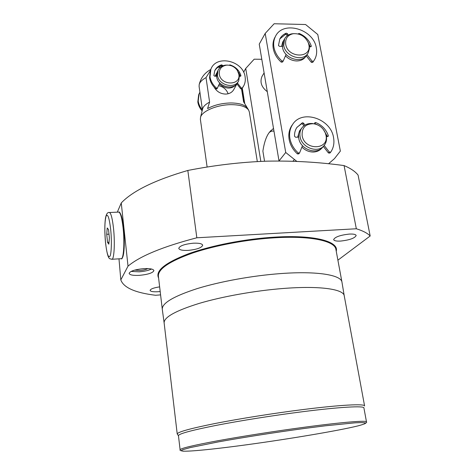 <?xml version="1.0" encoding="UTF-8"?>
<svg xmlns="http://www.w3.org/2000/svg" width="475" height="475" viewBox="0 0 475 475"><rect width="100%" height="100%" fill="white"/><g stroke="black" fill="none" stroke-linecap="round" stroke-linejoin="round"><path stroke-width="0.71" d="M109.369 237.815L108.538 229.639L107.219 227.947L106.727 234.294L107.534 242.351L108.852 244.18L109.369 237.815M109.001 234.169L106.727 234.294M109.007 242.268L107.534 242.351M302.486 145.677L299.559 152.926L298.241 152.968C293.734 148.847 290.955 144.002 289.904 138.439C289.073 133.333 289.916 128.778 292.434 124.777C301.53 109.042 330.766 118.346 333.545 137.566C334.525 143.028 333.581 147.885 330.713 152.131L329.294 152.018L324.176 145.445M299.488 153.009L298.763 153.882L297.445 153.924C292.95 149.815 290.183 144.982 289.132 139.43C288.307 134.336 289.15 129.794 291.662 125.798L292.778 124.26M304.784 125.192L303.679 123.209L302.427 122.728L296.816 127.543C295.159 130.102 294.399 133.018 294.542 136.283L295.592 137.233L298.603 137.18M303.804 125.881L302.884 124.224L301.637 123.749L297.017 127.252M330.594 152.261L329.828 153.104L328.433 152.962L323.309 146.389M326.432 136.634L328.207 136.325L328.302 135.63C326.147 129.461 321.949 125.103 315.715 122.544L314.765 122.782L314.503 123.88M328.302 135.63L327.453 136.61L323.291 129.354M318.357 125.246L314.575 123.5M286.104 54.393L283.266 60.907L281.936 60.984C277.59 57.024 274.93 52.458 273.944 47.274C273.297 43.379 273.772 39.823 275.375 36.593C282.678 20.11 313.654 28.916 316.326 47.922C317.14 52.363 316.492 56.371 314.391 59.951L313.47 61.299L312.093 61.15L306.987 54.667M283.195 61.02L282.542 62.065L281.212 62.142C276.877 58.193 274.223 53.633 273.244 48.462C272.597 44.579 273.077 41.022 274.675 37.798L275.464 36.427M288.26 35.108L287.428 33.642L286.217 33.161C283.355 34.36 281.224 36.272 279.834 38.897L278.475 45.535L279.478 46.354L282.399 46.402M287.233 35.797L286.704 34.853L285.493 34.372L279.834 38.897M313.441 61.346L312.675 62.445L311.297 62.29L306.209 55.824M309.397 46.823L310.591 46.841L311.208 46.526L311.256 45.962C309.201 40.179 305.158 36.005 299.125 33.428L298.074 33.927M310.371 46.835L308.174 42.435M285.707 44.258C287.737 58.431 312.111 58.668 308.827 44.644L308.322 42.827C305.211 36.308 300.152 33.268 293.152 33.719C287.607 35.061 285.125 38.576 285.707 44.258M293.793 33.63L291.965 33.802C288.604 34.42 286.17 36.1 284.65 38.843L283.735 45.44C285.184 56.751 303.454 62.272 308.156 52.927L309.445 48.533L309.255 45.849L308.471 43.267M305.686 56.638L306.084 55.979M284.008 39.906L283.45 40.832L282.536 47.405C283.973 58.674 302.177 64.167 306.868 54.851L307.521 53.877M283.332 41.07L282.904 41.705M302.147 135.589C304.356 150.842 329.46 150.183 325.951 135.137L325.149 132.507C322.721 127.46 318.784 124.539 313.34 123.726C305.437 123.838 301.708 127.793 302.147 135.589M314.794 123.957L312.431 123.524C307.758 123.191 304.172 124.747 301.673 128.197C300.075 130.649 299.541 133.457 300.063 136.616C301.56 147.98 318.636 153.858 324.443 145.107C326.307 142.524 326.942 139.525 326.349 136.105L325.203 132.632M321.563 148.414L322.008 147.868M301.316 128.654L300.36 129.865C298.769 132.317 298.229 135.114 298.751 138.261C300.236 149.577 317.241 155.426 323.03 146.704L323.368 146.324M300.402 129.812L299.927 130.376M300.443 129.764L299.493 130.975L297.683 137.198M301.916 147.09C305.223 150.385 309.041 152.036 313.381 152.036C317.051 151.875 319.93 150.48 322.032 147.844M283.349 41.034L282.661 42.144L281.568 46.384M285.469 55.854C288.663 59.108 292.41 60.806 296.697 60.954C300.93 60.889 304.03 59.28 306.007 56.127L306.108 55.955M328.546 163.786L334.477 158.608L340.361 151.097L317.781 34.515L305.579 24.516L274.134 23.75L265.192 33.434L285.724 152.487L296.822 161.393M265.192 33.434L259.237 44.151L279.015 160.936L285.724 152.487M262.515 75.561L261.986 76.433C259.694 82.151 261.464 87.222 267.283 91.657M261.796 59.274L254.178 59.197L245.735 68.442L260.822 161.387M245.735 68.442L243.627 72.242M242.292 88.231L244.762 103.698M264.545 161.239L262.883 151.097C264.183 142.595 266.291 136.414 269.212 132.555C270.744 131.231 272.329 130.791 273.98 131.225M270.02 131.611L273.505 128.398M222.805 65.817L221.641 64.808C218.334 65.871 216.018 67.895 214.694 70.888L213.881 75.578L214.641 76.196L216.582 76.202M219.783 82.982L217.461 87.934L216.41 88.047C212.836 84.835 210.698 81.082 210.003 76.796L210.864 69.267C216.131 54.364 243.348 60.628 245.118 76.926C245.593 79.996 245.189 82.852 243.912 85.494L242.268 88.035L241.205 87.923L237.405 83.012M217.443 87.97L217.01 88.813L215.965 88.926C212.396 85.72 210.259 81.973 209.564 77.692L210.425 70.181L210.953 69.053M243.271 86.646L241.769 88.902L240.706 88.795L236.847 83.79M239.566 76.297L240.398 76.297L240.938 75.626C239.263 70.359 235.612 66.773 229.977 64.873L229.223 65.223M240.386 76.297L238.456 72.242M222.543 65.235L222.092 66.138L221.19 65.716C218.292 66.637 216.137 68.335 214.724 70.817M202.368 109.933C200.076 107.261 198.692 104.322 198.212 101.11L199.067 93.919L199.922 92.215M202.13 110.895C199.749 108.187 198.312 105.195 197.82 101.911L198.675 94.727L199.167 93.676M219.296 74.118C218.987 69.065 221.415 66.078 226.587 65.146C231.07 64.938 234.656 66.708 237.346 70.448L238.818 74.213C241.199 85.886 220.632 85.898 219.296 74.118M237.28 70.347L239.459 75.341L238.753 80.59C235.155 89.472 218.441 85.346 217.443 75.246L218.019 70.401C219.45 67.349 222.003 65.586 225.672 65.123L227.667 65.099M238.266 81.468L237.892 82.133C234.306 90.992 217.645 86.889 216.659 76.819L217.651 71.149M216.048 76.202L217.194 72.081M236.924 83.897C231.978 89.407 226.106 89.448 219.302 84.01M234.015 89.128C232.346 92.293 229.508 93.943 225.5 94.086C220.406 93.83 216.606 91.497 214.1 87.079M257.313 161.559L249.328 111.94L248.609 110.069C246.044 106.572 240.285 104.767 231.325 104.66C217.479 104.583 202 111.049 200.551 117.254L200.385 119.379M244.156 102.695L247.493 108.223C245.005 104.821 239.436 103.069 230.785 102.956C221.873 103.17 214.136 105.046 207.563 108.585L209.6 102.107C205.455 104.292 203.11 106.632 202.564 109.131L200.551 117.254M202.683 108.65C203.437 106.311 205.74 104.132 209.6 102.107L206.019 77.597C202.178 79.717 199.91 82.015 199.209 84.491L199.096 86.438M206.019 77.597L210.092 71.084M217.805 67.373L220.608 67.07M244.162 102.713L243.604 101.917L241.555 89.057M228.137 93.765C226.498 89.425 223.297 86.717 218.53 85.648M147.82 268.577C146.086 269.562 143.474 270.204 139.977 270.489L134.668 270.109M131.118 271.415L139.205 271.819C144.4 271.403 148.509 270.477 151.543 269.034M139.597 275.34C133.261 275.666 129.77 275.025 129.129 273.422C130.049 271.124 134.864 269.533 143.563 268.648C149.88 268.357 153.33 268.993 153.918 270.572C152.968 272.876 148.194 274.467 139.597 275.34M188.195 250.378C182.489 250.622 179.348 249.945 178.766 248.342C179.734 245.795 184.603 244.079 193.367 243.194C199.049 242.98 202.16 243.657 202.688 245.231C201.691 247.79 196.858 249.506 188.195 250.378M160.194 291.537L158.436 291.703C153.383 292.006 150.611 291.567 150.112 290.403C150.528 288.96 153.704 287.779 159.642 286.864M340.569 241.074C336.365 241.276 334.062 240.795 333.652 239.632C334.923 236.966 340.147 235.113 349.327 234.074C353.501 233.89 355.775 234.365 356.161 235.511C354.843 238.195 349.647 240.053 340.569 241.074M162.302 309.421L162.266 309.148C162.141 303.044 173.803 296.192 197.262 288.58C220.341 281.461 252.801 275.595 280.82 273.57C317.353 270.857 341.448 275.013 341.988 282.287M164.148 323.018L164.118 322.81C164.047 317.157 175.792 310.668 199.352 303.347C222.526 296.483 255.087 290.676 283.159 288.485C319.758 285.558 343.811 289.15 344.25 295.889L364.586 405.917M178.458 435.741L177.223 433.984C177.585 432.012 190.232 428.515 215.145 423.492C239.643 418.671 273.796 413.244 302.89 409.581C340.848 404.777 365.014 403.613 364.598 405.983M178.458 435.718L178.446 435.646C178.82 433.758 191.342 430.344 216.012 425.416C240.261 420.684 274.039 415.328 302.824 411.683C340.397 406.897 364.343 405.662 363.915 407.93L366.486 421.865M356.327 228.766L344.072 165.579C318.79 162.129 293.164 160.651 267.176 161.156C241.187 162.082 214.736 165.181 187.827 170.46L196.834 237.785L356.327 228.766C362.882 230.785 367.496 233.189 370.179 235.986L337.897 260.181M344.072 165.579C350.621 168.34 355.294 171.511 358.079 175.097L370.179 235.986M160.586 294.886L155.527 295.272C135.143 292.772 123.571 287.648 120.81 279.894L128.018 266.142C140 256.078 162.943 246.626 196.834 237.785M118.982 258.833L120.81 279.894M128.018 266.142L121.256 202.95C132.727 190.897 154.921 180.067 187.827 170.46M121.256 202.95L117.307 212.159M105.515 242.398C104.494 230.333 104.672 221.623 106.044 216.268C107.7 213.251 109.244 217.621 110.675 229.372C111.803 240.273 111.482 252.973 110.058 256.102C108.347 258.394 106.833 253.822 105.515 242.398M109.179 212.527L109.505 212.509C111.085 213.382 112.427 218.69 113.525 228.439C115.152 243.402 114.065 260.514 111.696 259.291C110.123 257.937 107.979 262.622 105.498 242.499C104.613 232.732 104.601 224.645 105.462 218.239C106.263 213.934 107.611 212.022 109.505 212.509L118.857 212.088C120.549 212.942 121.962 218.233 123.096 227.947C124.777 242.856 123.553 259.914 121.024 258.703L112.023 259.267M118.513 212.099L118.857 212.088C119.272 211.518 120.068 212.681 121.25 215.585C122.206 218.643 122.966 222.799 123.536 228.053C124.492 237.993 124.533 246.394 123.666 253.258C122.562 257.854 121.796 259.659 121.38 258.679M119.558 212.628C121.149 213.863 122.473 218.993 123.524 228.03M123.53 228.083C125.026 241.425 124.183 257.07 122.01 258.067M298.241 152.968L297.445 153.924M303.679 123.209L302.884 124.224M302.427 122.728L301.637 123.749M329.294 152.018L328.433 152.962M315.715 122.544L314.895 123.559M281.936 60.984L281.212 62.142M287.428 33.642L286.704 34.853M286.217 33.161L285.493 34.372M313.47 61.299L312.675 62.445M312.093 61.15L311.297 62.29M311.256 45.962L310.668 46.841M299.125 33.428L298.71 34.093M292.95 161.245L294.363 159.553M216.41 88.047L215.965 88.926M242.268 88.035L241.769 88.902M241.205 87.923L240.706 88.795M240.938 75.626L240.582 76.273M229.977 64.873L229.752 65.312M221.641 64.808L221.19 65.716M162.266 309.148L158.371 276.094C158.122 268.969 169.527 261.286 192.589 253.044C215.282 245.361 247.279 239.394 274.989 237.779C311.113 235.588 335.154 241.062 335.932 249.553L341.947 282.079M158.602 278.035C155.082 270.964 164.92 262.918 188.118 253.905C211.084 245.522 245.45 238.824 275.072 237.114C314.711 234.703 339.192 241.52 336.241 251.233M180.12 449.807L180.114 449.766C180.547 448.353 193.188 445.336 218.025 440.717C242.446 436.258 276.426 430.95 305.336 427.108C343.081 422.079 367.032 420.215 366.492 421.907C367.044 422.127 366.373 422.803 364.479 423.943M305.14 428.367L325.381 425.802L354.861 422.839C361 422.501 364.592 422.56 365.637 423.023C365.257 423.688 362.639 424.662 357.782 425.933C338.331 430.724 289.726 438.882 247.707 444.63C205.681 450.389 173.191 453.227 183.291 449.528L190.196 447.604L218.037 441.952C242.761 437.475 275.898 432.303 305.14 428.367M292.434 124.777L291.662 125.798M330.624 152.237L329.828 153.104M275.375 36.593L274.675 37.798M283.225 60.978L282.542 62.065M283.45 40.832L284.65 38.843M261.986 76.433L264.106 72.912M293.152 33.719L291.965 33.802M308.322 42.827L308.702 43.848M300.36 129.865L301.673 128.197M313.34 123.726L312.431 123.524M325.149 132.507L325.458 133.208M271.023 130.429L269.212 132.555M210.864 69.267L210.425 70.181M199.067 93.919L198.675 94.727M226.587 65.146L225.672 65.123M237.346 70.448L237.803 71.096M218.019 70.401L217.235 71.992M216.731 73.007L215.145 76.196M236.859 83.998L233.534 89.989M244.019 102.475L247.267 107.849M247.493 108.223L248.609 110.069M199.078 86.325L202.415 109.731M220.655 67.034L218.031 67.218M210.757 69.487C204.725 72.776 200.872 77.775 199.209 84.491M242.149 88.421L244.53 103.318M207.13 167.093L200.367 119.261M344.227 295.741L342 282.376M183.528 451.226C180.648 450.769 179.508 450.282 180.114 449.766L178.446 435.646M177.223 433.984L164.118 322.81M164.13 322.887L162.272 309.231"/></g></svg>
